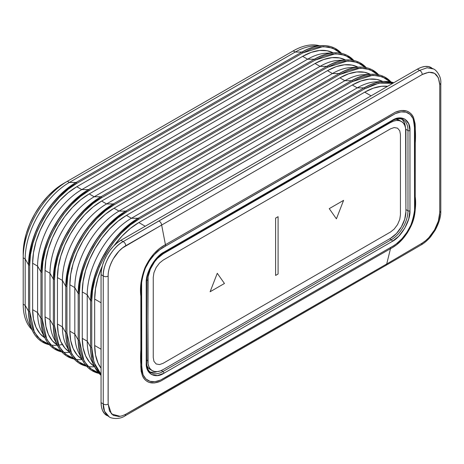 <?xml version="1.0" encoding="UTF-8"?>
<svg xmlns="http://www.w3.org/2000/svg" width="464" height="464" viewBox="0 0 464 464"><rect width="100%" height="100%" fill="white"/><g stroke="black" fill="none" stroke-linecap="round" stroke-linejoin="round"><path stroke-width="0.7" d="M101.053 374.257L93.977 362.413L91.756 347.188A0.702 0.406 180 0 1 90.764 347.188A67.309 38.86 120 0 0 100.497 374.871M138.858 219.188A0.702 0.406 -120 0 0 138.359 218.329A67.309 38.86 120 0 0 90.764 300.765A0.702 0.406 0 0 0 91.756 300.765C89.703 274.966 115.49 230.306 138.858 219.188L364.704 88.798L378.978 83.114L392.793 83.311L390.479 82.783L382.04 82.604L373.276 84.755L364.704 88.798A0.702 0.406 -120 0 0 364.211 87.934A0.702 0.406 60 0 1 364.704 88.798L138.858 219.188L130.285 225.046L121.522 233.015L113.083 242.933L105.554 254.347L99.435 266.574L95.062 278.835L92.545 290.412L91.756 300.765A0.702 0.406 180 0 1 90.764 300.765A67.309 38.86 -60 0 1 138.359 218.329A0.702 0.406 60 0 1 138.858 219.188M393.762 82.754A67.309 38.86 120 0 0 364.211 87.934A67.309 38.86 -60 0 1 393.049 82.522M340.524 53.157L335.959 49.677L328.431 46.957L319.992 46.783L311.228 48.935L302.656 52.971A0.702 0.406 -120 0 0 302.163 52.113A67.309 38.86 -60 0 1 335.814 48.778A67.309 38.86 120 0 0 302.163 52.113A0.702 0.406 60 0 1 302.656 52.971L323.106 46.562L332.653 48.111L340.535 53.169M329.597 46.325A67.234 38.819 120 0 0 322.149 45.588A67.234 38.819 120 0 0 301.942 52.049A0.702 0.406 60 0 1 302.163 52.113A0.702 0.406 -120 0 0 301.942 52.049L76.09 182.439A0.702 0.406 60 0 1 76.311 182.509A0.702 0.406 -120 0 0 76.09 182.439A67.234 38.819 120 0 0 28.548 264.782A0.702 0.406 0 0 0 28.716 264.944A0.702 0.406 180 0 1 28.548 264.782L28.548 311.211A0.702 0.406 0 0 0 28.716 311.367A0.702 0.406 0 0 0 29.713 311.367L30.496 320.81L33.019 329.475L37.387 336.696L43.506 341.858L48.801 344.068L40.484 339.764L34.377 332.27L29.713 311.367L29.713 264.944A0.702 0.406 180 0 1 28.716 264.944A67.309 38.86 -60 0 1 76.311 182.509A0.702 0.406 60 0 1 76.809 183.367L302.656 52.971L76.809 183.367A0.702 0.406 -120 0 0 76.311 182.509A67.309 38.86 120 0 0 28.716 264.944A0.702 0.406 0 0 0 29.713 264.944C27.608 239.25 53.505 194.387 76.809 183.367L68.237 189.225L59.473 197.194L51.034 207.112L43.506 218.521L37.387 230.747L33.019 243.014L30.496 254.591L29.713 264.944L29.713 311.367A0.702 0.406 180 0 1 28.716 311.367A67.309 38.86 120 0 0 42.659 342.177A67.309 38.86 -60 0 1 28.716 311.367A0.702 0.406 180 0 1 28.548 311.211A67.234 38.819 120 0 0 33.06 331.94A67.234 38.819 120 0 0 37.422 338.024M79.35 340.025A0.702 0.406 180 0 1 78.358 340.025A67.309 38.86 120 0 0 92.295 370.835A67.309 38.86 -60 0 1 78.358 340.025A0.702 0.406 0 0 0 79.35 340.025L79.35 293.602C77.297 267.803 103.078 223.143 126.446 212.025A0.702 0.406 -120 0 0 125.947 211.166A67.309 38.86 120 0 0 78.358 293.602A0.702 0.406 0 0 0 79.35 293.602A0.702 0.406 180 0 1 78.358 293.602A67.309 38.86 -60 0 1 125.947 211.166A0.702 0.406 60 0 1 126.446 212.025L352.298 81.629L372.743 75.214L382.272 76.763L390.16 81.815L385.596 78.335L378.067 75.615L369.634 75.441L360.864 77.592L352.298 81.629A0.702 0.406 -120 0 0 351.799 80.771A0.702 0.406 60 0 1 352.298 81.629L126.446 212.025L117.873 217.883L109.11 225.852L100.676 235.77L93.142 247.179L87.023 259.405L82.656 271.672L80.133 283.249L79.35 293.602L79.35 340.025L80.133 349.467L82.656 358.133L87.023 365.354L93.142 370.516L98.438 372.725L90.126 368.422L84.03 360.957L79.35 340.025M391.094 82L385.451 77.436A67.309 38.86 120 0 0 351.799 80.771A67.309 38.86 -60 0 1 385.451 77.436A67.309 38.86 -60 0 1 391.053 81.989M342.009 53.488A67.234 38.819 120 0 0 334.556 52.751A67.234 38.819 120 0 0 314.348 59.212A0.702 0.406 60 0 1 314.569 59.276A0.702 0.406 -120 0 0 314.348 59.212L88.496 189.602A0.702 0.406 60 0 1 88.723 189.672A0.702 0.406 -120 0 0 88.496 189.602A67.234 38.819 120 0 0 40.96 271.945A0.702 0.406 0 0 0 41.128 272.107A0.702 0.406 180 0 1 40.96 271.945L40.96 318.374A0.702 0.406 0 0 0 41.128 318.53A0.702 0.406 0 0 0 42.12 318.53L42.908 327.973L45.426 336.644L49.799 343.859L55.918 349.021L61.213 351.236L52.908 346.939L46.789 339.445L42.12 318.53L42.12 272.107A0.702 0.406 180 0 1 41.128 272.107A67.309 38.86 -60 0 1 88.723 189.672A0.702 0.406 60 0 1 89.216 190.53L315.068 60.14A0.702 0.406 -120 0 0 314.569 59.276A67.309 38.86 -60 0 1 348.226 55.947A67.309 38.86 120 0 0 314.569 59.276A0.702 0.406 60 0 1 315.068 60.14L335.501 53.725L345.048 55.268L352.93 60.32L348.371 56.84L340.837 54.126L332.404 53.946L323.64 56.098L315.068 60.14L89.216 190.53A0.702 0.406 -120 0 0 88.723 189.672A67.309 38.86 120 0 0 41.128 272.107A0.702 0.406 0 0 0 42.12 272.107C40.014 246.413 65.917 201.556 89.216 190.53L80.649 196.388L71.879 204.357L63.446 214.275L55.918 225.69L49.799 237.916L45.426 250.177L42.908 261.754L42.12 272.107L42.12 318.53A0.702 0.406 180 0 1 41.128 318.53A67.309 38.86 120 0 0 55.065 349.346A67.309 38.86 -60 0 1 41.128 318.53A0.702 0.406 180 0 1 40.96 318.374A67.234 38.819 120 0 0 45.466 339.103A67.234 38.819 120 0 0 49.834 345.187M66.938 332.862A0.702 0.406 180 0 1 65.946 332.862A67.309 38.86 120 0 0 79.889 363.672A67.309 38.86 -60 0 1 65.946 332.862A0.702 0.406 0 0 0 66.938 332.862L66.938 286.433C64.885 260.635 90.671 215.975 114.034 204.862A0.702 0.406 -120 0 0 113.541 204.003A67.309 38.86 120 0 0 65.946 286.433A0.702 0.406 0 0 0 66.938 286.433A0.702 0.406 180 0 1 65.946 286.433A67.309 38.86 -60 0 1 113.541 204.003A0.702 0.406 60 0 1 114.034 204.862L339.886 74.466L360.337 68.051L369.866 69.6L377.748 74.652L373.189 71.166L365.655 68.452L357.222 68.278L348.458 70.429L339.886 74.466A0.702 0.406 -120 0 0 339.387 73.608A0.702 0.406 60 0 1 339.886 74.466L114.034 204.862L105.467 210.714L96.698 218.689L88.264 228.607L80.736 240.016L74.617 252.242L70.244 264.509L67.727 276.086L66.938 286.433L66.938 332.862L67.727 342.304L70.244 350.97L74.617 358.185L80.736 363.353L86.031 365.562L77.714 361.259L71.618 353.794L66.938 332.862M378.682 74.837L373.044 70.273A67.309 38.86 120 0 0 339.387 73.608A67.309 38.86 -60 0 1 373.044 70.273A67.309 38.86 -60 0 1 378.647 74.826M354.415 60.656A67.234 38.819 120 0 0 346.968 59.914A67.234 38.819 120 0 0 326.76 66.375A0.702 0.406 60 0 1 326.981 66.445A0.702 0.406 -120 0 0 326.76 66.375L100.908 196.771A0.702 0.406 60 0 1 101.129 196.835A0.702 0.406 -120 0 0 100.908 196.771A67.234 38.819 120 0 0 53.366 279.113A0.702 0.406 0 0 0 53.54 279.27A0.702 0.406 180 0 1 53.366 279.113L53.366 325.537A0.702 0.406 0 0 0 53.54 325.699A0.702 0.406 0 0 0 54.532 325.699L55.315 335.136L57.838 343.807L62.205 351.022L68.324 356.19L73.619 358.399L65.302 354.096L59.195 346.602L54.532 325.699L54.532 279.27A0.702 0.406 180 0 1 53.54 279.27A67.309 38.86 -60 0 1 101.129 196.835A0.702 0.406 60 0 1 101.628 197.699L327.48 67.303A0.702 0.406 -120 0 0 326.981 66.445A67.309 38.86 -60 0 1 360.632 63.11A67.309 38.86 120 0 0 326.981 66.445A0.702 0.406 60 0 1 327.48 67.303L347.913 60.888L357.454 62.437L365.342 67.483L360.777 64.003L353.249 61.289L344.816 61.115L336.046 63.261L327.48 67.303L101.628 197.699A0.702 0.406 -120 0 0 101.129 196.835A67.309 38.86 120 0 0 53.54 279.27A0.702 0.406 0 0 0 54.532 279.27C52.426 253.582 78.323 208.719 101.628 197.699L93.055 203.551L84.291 211.526L75.852 221.438L68.324 232.853L62.205 245.079L57.838 257.34L55.315 268.923L54.532 279.27L54.532 325.699A0.702 0.406 180 0 1 53.54 325.699A67.309 38.86 120 0 0 67.477 356.509A67.309 38.86 -60 0 1 53.54 325.699A0.702 0.406 180 0 1 53.366 325.537A67.234 38.819 120 0 0 57.878 346.272A67.234 38.819 120 0 0 62.24 352.356M433.701 69.066L428.429 66.601L424.995 66.462L421.271 67.309L417.397 69.107L120.907 240.282L117.032 242.962L113.309 246.413L109.875 250.514L106.865 255.101L104.4 260.002L102.561 265.025L101.436 269.978L101.053 274.671L101.053 402.671L101.436 406.922L102.561 410.57L104.4 413.476L109.162 416.805C110.171 418.186 119.016 420.135 125.036 415.854L125.703 414.277L125.036 415.854L157.348 397.335L385.973 265.338L386.703 263.993L385.973 265.338L403.831 254.997L421.573 244.661L422.252 243.084L421.573 244.656C425.331 242.591 429.705 238.015 430.708 236.646L435.041 230.434C439.031 223.045 440.951 216.665 440.794 211.3L439.744 212.68L440.794 211.3L440.8 146.346L440.8 83.288L439.75 84.657L440.8 83.288C441.554 75.388 434.965 69.148 433.689 69.061M109.052 256.377C113.286 249.388 117.989 244.458 123.163 241.587L120.907 240.282C115.2 243.797 110.519 248.739 106.865 255.101C103.182 261.447 101.245 267.972 101.053 274.671L103.257 275.947C103.182 270.077 105.108 263.558 109.052 256.377M431.439 67.715C427.791 65.563 423.11 66.027 417.397 69.107L120.907 240.282L123.163 241.587L158.914 221.003L419.584 70.412L417.397 69.107L419.584 70.412L123.163 241.587C113.094 246.419 102.469 264.886 103.257 275.947L101.053 274.671L101.053 402.671C101.245 409.155 103.182 413.436 106.865 415.524M109.046 416.736C104.916 413.656 102.985 409.376 103.257 403.9L101.053 402.671L103.257 403.9L103.257 275.947C104.789 276.88 106.424 276.933 108.158 276.103C107.915 265.379 116.249 250.896 125.756 245.74C125.558 243.82 124.694 242.434 123.163 241.587C124.694 242.434 125.558 243.82 125.756 245.74L161.658 225.052C161.35 223.149 160.434 221.804 158.914 221.003C160.434 221.804 161.35 223.149 161.658 225.052L422.252 74.53C422.078 72.61 421.19 71.241 419.584 70.412C421.19 71.241 422.078 72.61 422.252 74.53C432.738 69.612 438.567 72.987 439.75 84.657L439.744 212.68C439.831 223.329 431.485 237.788 422.252 243.084L386.703 263.993L125.703 414.277L122.258 415.796L118.952 416.504L113.268 415.379L109.475 411.029L108.164 404.127C106.424 404.956 104.794 404.881 103.257 403.9L104.528 411.284L109.168 416.805M433.579 68.997L427.1 67.773L419.584 70.412M120.164 416.336L111.459 413.969L108.164 404.127L108.1 402.636M108.1 401.024L108.158 276.103C106.424 276.933 104.789 276.88 103.257 275.947L103.257 403.9C104.794 404.881 106.424 404.956 108.164 404.127L108.158 276.103C107.932 271.492 109.637 265.733 113.274 258.825L118.975 251.157L122.502 247.944L161.658 225.052L165.433 244.708L159.587 248.408L153.891 253.785L148.886 260.455L144.942 267.798L140.952 282.767L140.818 366.577L141.143 371.2L142.373 375.596C143.608 378.827 145.934 381.112 149.356 382.452L154.5 382.962L160.295 381.356L390.479 248.687L386.703 263.993L158.549 395.722L125.703 414.277M392.666 247.44L396.465 244.905L402.311 239.465L407.421 232.719L411.429 225.202C413.54 220.574 414.799 215.511 415.205 210.012L415.274 126.898L415.089 123.633L413.644 117.844C412.426 114.637 410.048 112.346 406.505 110.966L401.25 110.478L395.345 112.178L165.433 244.708L161.658 225.052L422.252 74.53L428.875 72.222L434.513 73.324L438.329 77.685L439.75 84.657L439.744 212.68L438.329 221.166L434.524 229.9L428.875 237.585L425.621 240.671L422.252 243.084L386.703 263.993L390.479 248.687L391.164 248.292M390.479 248.687L390.618 247.445L160.55 380.068C152.314 383.444 146.508 381.727 143.121 374.912C141.485 367.25 140.975 358.724 141.578 349.346L141.566 295.875C140.435 287.251 141.74 277.936 145.47 267.937C150.603 257.491 157.302 250.212 165.561 246.094L165.433 244.708C156.902 249.139 150.075 256.836 144.942 267.798C141.085 278.18 139.722 287.657 140.853 296.235L140.865 349.705C140.221 359.003 140.725 367.633 142.373 375.596C145.731 382.806 151.705 384.726 160.295 381.356L390.479 248.687C399.237 244.197 406.226 236.367 411.429 225.202C415.123 214.588 416.382 205.076 415.222 196.678L415.228 143.538C415.889 134.293 415.367 125.732 413.644 117.844C410.205 110.571 404.109 108.68 395.345 112.178L165.433 244.708L165.561 246.094L395.369 113.61C403.697 110.072 409.59 111.72 413.047 118.558C414.729 126.15 415.251 134.618 414.607 143.95L414.596 197.09C415.732 205.581 414.485 214.913 410.86 225.098C405.785 235.735 399.04 243.182 390.618 247.445L390.479 248.687M165.561 246.094L159.865 249.644L154.344 254.614L149.42 260.855L145.47 267.937L142.813 275.332L141.636 282.472L141.746 369.286L143.121 374.912L145.951 379.013L150.005 381.321L154.999 381.681L160.55 380.068L166.298 376.977L393.53 245.769L396.424 243.803L401.998 238.687L406.934 232.302L410.86 225.098C413.082 220.104 414.317 215.203 414.567 210.389L414.456 124.143L413.047 118.558L410.164 114.457L406.046 112.178L400.983 111.888L395.369 113.61L389.627 116.731L165.561 246.094M146.241 361.897A1.404 0.812 180 0 1 146.636 362.459A1.404 0.812 180 0 1 146.224 363.034C145.528 373.694 155.04 379.187 163.92 373.253L157.406 375.579L151.403 374.489L147.465 369.837L146.224 363.034L146.224 282.791L147.465 274.549L151.403 265.344L157.406 257.329L163.92 252.132L392.254 120.304L398.767 117.978L404.77 119.062L408.709 123.72L409.956 130.523L409.956 210.766L408.709 219.008L404.77 228.213L398.767 236.228L392.254 241.425L163.92 373.253A1.404 0.812 -120 0 0 162.945 371.542A23.629 13.642 -60 0 1 150.997 372.633M391.28 120.889A1.404 0.812 60 0 0 391.964 120.947C393.002 120.292 396.529 118.343 400.676 118.848L402.943 119.637A23.629 13.642 -60 0 1 407.984 130.535A1.404 0.812 0 0 0 409.956 130.523C410.652 119.863 401.134 114.37 392.254 120.304A1.404 0.812 60 0 1 391.964 120.947A1.404 0.812 -120 0 0 392.254 120.304L163.92 252.132A1.404 0.812 60 0 1 163.63 252.776A1.404 0.812 -120 0 0 163.92 252.132C155.034 256.459 145.522 272.936 146.224 282.791A1.404 0.812 0 0 0 146.636 282.216A1.404 0.812 180 0 1 146.224 282.791L146.224 363.034A1.404 0.812 0 0 0 146.636 362.459C146.781 367.604 148.231 370.991 150.986 372.627M403.094 119.718L403.094 119.718A23.629 13.642 -60 0 1 407.984 130.535L407.984 210.778A1.404 0.812 0 0 0 409.956 210.766L409.956 130.523A1.404 0.812 180 0 1 407.984 130.535L405.78 129.259L407.984 130.535L407.984 210.778A23.629 13.642 -60 0 1 391.28 239.714A1.404 0.812 60 0 1 392.254 241.425C401.14 237.098 410.652 220.62 409.956 210.766A1.404 0.812 180 0 1 407.984 210.778L405.907 209.577L407.984 210.778A23.629 13.642 -60 0 1 391.28 239.714L162.945 371.542A1.404 0.812 60 0 1 163.92 373.253L392.254 241.425A1.404 0.812 -120 0 0 391.28 239.714L389.696 238.798L391.28 239.714L162.945 371.542L161.24 370.556L162.945 371.542A23.629 13.642 -60 0 1 151.131 372.714L151.131 372.714M402.688 120.008L404.231 122.455L405.432 127.322A23.629 13.642 120 0 0 401.812 119.138M149.988 371.896A23.629 13.642 120 0 0 157.151 371.635M151.183 372.215L154.071 372.331M146.943 365.945A21.762 12.563 120 0 0 150.081 369.373L148.167 367.79L146.746 365.539M395.978 119.202L399.179 120.188A21.762 12.563 120 0 0 395.978 119.202M68.318 348.951A62.478 36.07 -60 0 1 62.414 326.876L57.449 324.011L57.449 277.582L62.414 280.447L62.414 326.876L57.449 324.011L57.449 277.582L58.296 267.142L60.813 256.122L64.896 244.946L70.389 234.042L77.082 223.834L84.721 214.71L93.009 207.025L101.628 201.069A62.478 36.07 120 0 0 57.449 277.582L62.414 280.447A62.478 36.07 -60 0 1 106.592 203.934L101.628 201.069L327.48 70.673L101.628 201.069L106.592 203.934L332.439 73.538L327.48 70.673L336.093 66.677L344.381 64.798L352.019 65.099L357.935 67.152A62.478 36.07 120 0 0 327.48 70.673L332.439 73.538A62.478 36.07 -60 0 1 354.508 67.622M57.449 324.011A62.478 36.07 120 0 0 69.629 352.153L64.896 348.052L60.813 341.591L58.296 333.471L57.449 324.011M350.616 67.564A62.478 36.07 120 0 0 332.439 73.538L339.167 73.538A67.234 38.819 -60 0 1 358.73 67.106L350.616 67.564M332.439 73.538L106.592 203.934L113.32 203.934L339.167 73.538L332.439 73.538M106.592 203.934A62.478 36.07 120 0 0 62.414 280.447L65.778 286.276A67.234 38.819 -60 0 1 113.32 203.934L106.592 203.934M366.827 67.819A67.234 38.819 120 0 0 359.374 67.077A67.234 38.819 120 0 0 339.167 73.538L113.32 203.934A67.234 38.819 120 0 0 65.778 286.276L65.778 332.705L62.414 326.876L62.414 280.447L65.778 286.276L65.778 332.705L62.414 326.876A62.478 36.07 120 0 0 66.329 345.605L69.989 352.86A67.234 38.819 -60 0 1 65.778 332.705A0.702 0.406 0 0 0 65.946 332.862A0.702 0.406 180 0 1 65.778 332.705A67.234 38.819 120 0 0 70.284 353.435A67.234 38.819 120 0 0 74.652 359.519M82.418 359.554A67.309 38.86 -60 0 1 67.477 356.509L74.246 359.113M366.276 67.669L360.632 63.11A67.309 38.86 -60 0 1 366.235 67.663M94.83 366.717A67.309 38.86 -60 0 1 79.889 363.672L86.658 366.276M55.912 341.782A62.478 36.07 -60 0 1 50.002 319.713A62.478 36.07 120 0 0 53.917 338.442L57.577 345.692A67.234 38.819 -60 0 1 53.366 325.537L50.002 319.713L50.002 273.284L53.366 279.113L53.366 325.537L50.002 319.713L45.043 316.848A62.478 36.07 120 0 0 57.223 344.99L52.484 340.889L48.401 334.428L45.89 326.308L45.043 316.848L45.043 270.419L50.002 273.284L53.366 279.113A67.234 38.819 -60 0 1 100.908 196.771L94.18 196.771A62.478 36.07 120 0 0 50.002 273.284L50.002 319.713L45.043 316.848L45.043 270.419L50.002 273.284A62.478 36.07 -60 0 1 94.18 196.771L100.908 196.771L326.76 66.375L320.032 66.375L94.18 196.771L89.216 193.906A62.478 36.07 120 0 0 45.043 270.419L45.89 259.979L48.401 248.959L52.484 237.783L57.977 226.879L64.676 216.671L72.314 207.547L80.597 199.856L89.216 193.906L94.18 196.771L320.032 66.375L326.76 66.375A67.234 38.819 -60 0 1 346.318 59.943C351.718 59.665 356.491 60.72 360.632 63.11M346.318 59.943L338.21 60.401A62.478 36.07 120 0 0 320.032 66.375L315.068 63.51L89.216 193.906L315.068 63.51L320.032 66.375A62.478 36.07 -60 0 1 342.101 60.453M80.73 356.114A62.478 36.07 -60 0 1 74.82 334.039L69.861 331.174L69.861 284.751L74.82 287.616A62.478 36.07 -60 0 1 118.999 211.097L114.034 208.232L118.999 211.097L344.851 80.707L339.886 77.836L114.034 208.232A62.478 36.07 120 0 0 69.861 284.751L74.82 287.616L74.82 334.039L69.861 331.174A62.478 36.07 120 0 0 82.041 359.316L77.302 355.215L73.219 348.754L70.708 340.64L69.861 331.174L69.861 284.751L70.708 274.305L73.219 263.285L77.302 252.109L82.801 241.21L89.494 230.997L97.133 221.873L105.415 214.188L114.034 208.232L339.886 77.836L348.505 73.846L356.793 71.961L364.431 72.268L370.347 74.315A62.478 36.07 120 0 0 339.886 77.836L344.851 80.707A62.478 36.07 -60 0 1 366.92 74.785M345.529 59.989A62.478 36.07 120 0 0 315.068 63.51L323.686 59.514L331.975 57.635L339.613 57.936L345.529 59.989M363.028 74.727A62.478 36.07 120 0 0 344.851 80.707L351.579 80.707A67.234 38.819 -60 0 1 371.136 74.275L363.028 74.727M344.851 80.707L118.999 211.097L125.727 211.097L351.579 80.707L344.851 80.707M118.999 211.097A62.478 36.07 120 0 0 74.82 287.616L78.184 293.439A67.234 38.819 -60 0 1 125.727 211.097L118.999 211.097M379.239 74.982A67.234 38.819 120 0 0 371.786 74.246A67.234 38.819 120 0 0 351.579 80.707L125.727 211.097A67.234 38.819 120 0 0 78.184 293.439L78.184 339.868L74.82 334.039L74.82 287.616L78.184 293.439L78.184 339.868L74.82 334.039A62.478 36.07 120 0 0 78.735 352.773L82.395 360.023A67.234 38.819 -60 0 1 78.184 339.868A0.702 0.406 0 0 0 78.358 340.025A0.702 0.406 180 0 1 78.184 339.868A67.234 38.819 120 0 0 82.696 360.598A67.234 38.819 120 0 0 87.064 366.682M70.012 352.391A67.309 38.86 -60 0 1 55.065 349.346L61.84 351.95M353.864 60.506L348.226 55.947A67.309 38.86 -60 0 1 353.829 60.5M99.041 373.41A67.309 38.86 -60 0 1 92.295 370.835L99.064 373.439M43.5 334.619A62.478 36.07 -60 0 1 37.596 312.55A62.478 36.07 120 0 0 41.505 331.279L45.17 338.529A67.234 38.819 -60 0 1 40.96 318.374L37.596 312.55L37.596 266.121L40.96 271.945L40.96 318.374L37.596 312.55L32.631 309.679A62.478 36.07 120 0 0 44.811 337.821L40.078 333.726L35.995 327.259L33.478 319.145L32.631 309.679L32.631 263.256L37.596 266.121L40.96 271.945A67.234 38.819 -60 0 1 88.496 189.602L81.774 189.602A62.478 36.07 120 0 0 37.596 266.121L37.596 312.55L32.631 309.679L32.631 263.256L37.596 266.121A62.478 36.07 -60 0 1 81.774 189.602L88.496 189.602L314.348 59.212L307.62 59.212L81.774 189.602L76.809 186.737A62.478 36.07 120 0 0 32.631 263.256L33.478 252.816L35.995 241.79L40.078 230.614L45.571 219.716L52.264 209.508L59.902 200.384L68.191 192.693L76.809 186.737L81.774 189.602L307.62 59.212L314.348 59.212A67.234 38.819 -60 0 1 333.906 52.78C339.312 52.502 344.085 53.557 348.226 55.947M333.906 52.78L325.798 53.232A62.478 36.07 120 0 0 307.62 59.212L302.656 56.347L76.809 186.737L302.656 56.347L307.62 59.212A62.478 36.07 -60 0 1 329.689 53.29M93.136 363.277A62.478 36.07 -60 0 1 87.232 341.208L82.267 338.337L82.267 291.914L87.232 294.779A62.478 36.07 -60 0 1 131.411 218.26L126.446 215.395L131.411 218.26L357.257 87.87L352.298 85.005L126.446 215.395A62.478 36.07 120 0 0 82.267 291.914L87.232 294.779L87.232 341.208L82.267 338.337A62.478 36.07 120 0 0 94.447 366.479L89.714 362.384L85.631 355.917L83.12 347.803L82.267 338.337L82.267 291.914L83.12 281.474L85.631 270.448L89.714 259.272L95.207 248.373L101.9 238.165L109.539 229.042L117.827 221.351L126.446 215.395L352.298 85.005L360.917 81.009L369.199 79.124L376.838 79.431L382.754 81.484A62.478 36.07 120 0 0 352.298 85.005L357.257 87.87A62.478 36.07 -60 0 1 379.326 81.948M333.117 52.826A62.478 36.07 120 0 0 302.656 56.347L311.274 52.351L319.563 50.466L327.201 50.773L333.117 52.826M375.434 81.89A62.478 36.07 120 0 0 357.257 87.87L363.985 87.87A67.234 38.819 -60 0 1 383.548 81.438L375.434 81.89M357.257 87.87L131.411 218.26L138.139 218.26L363.985 87.87L357.257 87.87M131.411 218.26A62.478 36.07 120 0 0 87.232 294.779L90.596 300.602A67.234 38.819 -60 0 1 138.139 218.26L131.411 218.26M391.645 82.145A67.234 38.819 120 0 0 384.192 81.409A67.234 38.819 120 0 0 363.985 87.87L138.139 218.26A67.234 38.819 120 0 0 90.596 300.602L90.596 347.031L87.232 341.208L87.232 294.779L90.596 300.602L90.596 347.031L87.232 341.208A62.478 36.07 120 0 0 91.147 359.936L94.807 367.186A67.234 38.819 -60 0 1 90.596 347.031A0.702 0.406 0 0 0 90.764 347.188A0.702 0.406 0 0 0 91.756 347.188L91.756 300.765L91.756 347.188L92.545 356.63L95.062 365.301L99.435 372.517L101.053 374.262M62.327 344.497A67.309 38.86 -60 0 1 42.659 342.177L49.428 344.781M341.452 53.343L335.814 48.778A67.309 38.86 -60 0 1 341.417 53.331M94.807 367.186L101.053 375.388A67.309 38.86 -60 0 1 90.764 347.188A0.702 0.406 180 0 1 90.596 347.031A67.234 38.819 120 0 0 95.103 367.761A67.234 38.819 120 0 0 99.47 373.845M31.094 327.456A62.478 36.07 -60 0 1 25.184 305.382A62.478 36.07 120 0 0 29.099 324.116L32.758 331.366A67.234 38.819 -60 0 1 28.548 311.211L25.184 305.382L25.184 258.958L28.548 264.782L28.548 311.211L25.184 305.382L23.2 304.239A62.478 36.07 120 0 0 31.848 329.562A62.478 36.07 -60 0 1 23.2 304.239L23.2 257.81L25.184 258.958L28.548 264.782A67.234 38.819 -60 0 1 76.09 182.439L69.362 182.439A62.478 36.07 120 0 0 25.184 258.958L25.184 305.382L23.2 304.239L23.2 257.81L25.184 258.958A62.478 36.07 -60 0 1 69.362 182.439L76.09 182.439L301.942 52.049L295.214 52.049L69.362 182.439L67.379 181.291A62.478 36.07 120 0 0 23.2 257.81L23.2 253.228L23.2 257.81A62.478 36.07 -60 0 1 67.379 181.296A62.478 36.07 -60 0 1 67.379 181.291L69.362 182.439L295.214 52.049L301.942 52.049A67.234 38.819 -60 0 1 321.5 45.617C326.9 45.333 331.673 46.388 335.814 48.778M321.5 45.617L313.386 46.069A62.478 36.07 120 0 0 295.214 52.049L293.225 50.901L63.406 183.587A56.857 32.828 120 0 0 23.2 253.228L23.971 243.722L26.262 233.694L29.974 223.52L34.974 213.597L41.07 204.305L48.018 196.005L55.564 189.005L63.406 183.587L293.225 50.901L295.214 52.049A62.478 36.07 -60 0 1 317.283 46.127M364.704 92.168L373.323 88.172L381.611 86.292L387.568 86.327A62.478 36.07 120 0 0 364.704 92.168L371.078 95.845L364.704 92.168L138.858 222.563L364.704 92.168M101.053 368.219L98.043 363.086L95.526 354.966L94.679 345.506L94.679 299.077L95.526 288.637L98.043 277.617L102.242 266.162A62.478 36.07 120 0 0 94.679 299.077L101.053 302.76L94.679 299.077L94.679 345.506A62.478 36.07 120 0 0 101.053 368.219M114.132 245.572L121.951 236.205L130.239 228.514L138.858 222.563L145.232 226.241L138.858 222.563A62.478 36.07 120 0 0 114.132 245.572M319.481 45.727A62.478 36.07 120 0 0 293.225 50.901A62.478 36.07 -60 0 1 319.481 45.727M101.053 349.183L94.679 345.506L101.053 349.183M72.222 268.83L71.595 268.111M329.249 208.643L336.412 218.834L343.575 200.373L329.249 208.643L343.575 200.373L336.412 218.834L329.249 208.643M275.604 218.121L275.604 275.436L278.087 274.004L278.087 216.688L275.604 218.121L278.087 216.688L278.087 274.004L275.604 275.436L275.604 218.121M224.448 283.481L217.28 273.284L210.117 291.752L224.448 283.481L210.117 291.752L217.28 273.284L224.448 283.481M390.514 232.017L394.168 229.106L397.538 224.611L399.748 219.449L400.444 214.826L400.444 134.583L399.748 130.767L397.538 128.157L394.168 127.548L397.538 128.157L399.748 130.767L400.444 134.583L400.444 214.826L399.748 219.449L397.538 224.611L394.174 229.106L390.514 232.017L163.177 363.271L390.514 232.017M390.514 128.853L163.177 260.101L390.514 128.853L394.174 127.548M153.248 277.298L153.248 357.541L153.248 277.298L153.949 272.675L156.159 267.513L159.523 263.018L163.177 260.101M153.949 361.357L156.159 363.967L159.523 364.576L163.177 363.271L159.523 364.576L156.159 363.967L153.949 361.357L153.248 357.541M152.296 370.655A21.762 12.563 -60 0 0 163.177 369.576L390.514 238.322A21.762 12.563 -60 0 0 405.907 211.671L405.907 131.428A21.762 12.563 -60 0 0 401.395 121.469A21.762 12.563 -60 0 0 390.514 122.542L389.859 122.165L390.514 122.542L163.177 253.796A21.762 12.563 -60 0 0 147.79 280.453L146.752 279.85L147.79 280.453L148.086 363.991L148.961 366.815L150.382 369.066L152.296 370.655L154.628 371.519L157.29 371.623L160.179 370.968L163.177 369.576L390.514 238.322L396.407 233.572L401.395 226.838L404.736 219.147L405.907 211.671L405.611 128.134L404.736 125.309L403.309 123.053L401.395 121.469L399.063 120.605L396.407 120.501L393.518 121.156L390.514 122.542L163.177 253.796L157.29 258.552L154.628 261.731L150.382 269.079L148.086 276.811L147.79 360.696L146.636 360.023L147.79 360.696A21.762 12.563 -60 0 0 152.296 370.655L150.081 369.373M163.177 253.796L162.551 253.437L163.177 253.796M391.964 120.947L163.63 252.776C154.686 257.59 146.328 272.055 146.636 282.216L146.636 362.459M67.477 356.509C63.336 354.119 60.036 350.511 57.577 345.692M373.044 70.273C368.903 67.883 364.13 66.828 358.73 67.106M79.889 363.672C75.748 361.282 72.448 357.674 69.989 352.86M55.065 349.346C50.93 346.95 47.63 343.348 45.17 338.529M385.451 77.436C381.309 75.046 376.542 73.991 371.136 74.275M92.295 370.835C88.154 368.445 84.854 364.843 82.395 360.023M42.659 342.177C38.518 339.787 35.218 336.185 32.758 331.366M393.774 82.749L383.548 81.438M67.379 181.296L63.406 183.587M401.395 121.469L399.179 120.188"/></g></svg>
